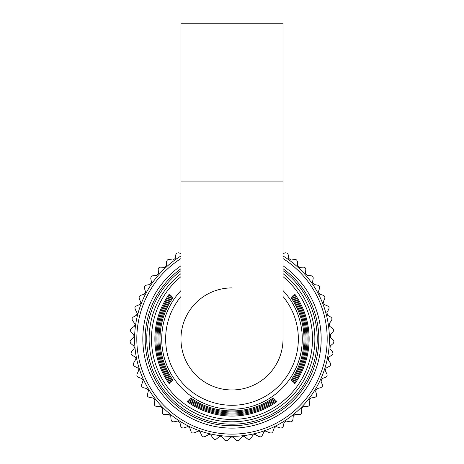 <?xml version="1.0" encoding="UTF-8"?>
<svg xmlns="http://www.w3.org/2000/svg" width="464" height="464" viewBox="0 0 464 464"><rect width="100%" height="100%" fill="white"/><g stroke="black" fill="none" stroke-linecap="round" stroke-linejoin="round"><path stroke-width="0.7" d="M283.028 253.483L285.464 252.805L287.054 253.048A102.022 102.022 0 0 1 287.257 253.176L288.138 254.527L288.759 258.442L291.015 260.084L294.93 259.463L296.49 259.881A102.022 102.022 0 0 1 296.676 260.031L297.395 261.476L297.563 265.437L299.622 267.322L303.584 267.154L305.08 267.745A102.022 102.022 0 0 1 305.248 267.919L305.805 269.294L305.515 273.389L307.342 275.5L311.298 275.778L312.719 276.544A102.022 102.022 0 0 1 312.864 276.73L313.275 277.936L312.51 282.199L314.082 284.502L317.979 285.232L319.307 286.149A102.022 102.022 0 0 1 319.429 286.358L319.621 287.958L318.449 291.746L319.754 294.211L323.541 295.382L324.754 296.444A102.022 102.022 0 0 1 324.852 296.664L324.864 298.277L323.269 301.907L324.278 304.506L327.909 306.101L328.993 307.296A102.022 102.022 0 0 1 329.063 307.522L328.895 309.128L326.894 312.55L327.601 315.247L331.029 317.248L331.969 318.559A102.022 102.022 0 0 1 332.015 318.791L331.661 320.369L329.283 323.541L329.678 326.302L332.856 328.68L333.639 330.09A102.022 102.022 0 0 1 333.657 330.327L333.129 331.847L330.403 334.73L330.484 337.519L333.367 340.24L333.981 341.73A102.022 102.022 0 0 1 333.976 341.968L333.274 343.424L330.24 345.976L330.003 348.754L332.555 351.787L333.001 353.336A102.022 102.022 0 0 1 332.966 353.574L332.102 354.937L328.802 357.129L328.245 359.861L330.438 363.167L330.699 364.756A102.022 102.022 0 0 1 330.641 364.988L329.626 366.241L326.093 368.045L325.235 370.695L327.033 374.228L327.114 375.84A102.022 102.022 0 0 1 327.027 376.066L325.879 377.191L322.167 378.578L321.007 381.118L322.393 384.836L322.289 386.442A102.022 102.022 0 0 1 322.178 386.651L320.908 387.649L317.057 388.6L315.619 390.99L316.57 394.835L316.286 396.424A102.022 102.022 0 0 1 316.146 396.621L314.772 397.462L310.839 397.973L309.14 400.183L309.662 404.364L309.181 405.658A102.022 102.022 0 0 1 309.024 405.838L307.562 406.516L303.601 406.574L301.652 408.575L301.71 412.542L301.072 414.021A102.022 102.022 0 0 1 300.898 414.184L299.367 414.688L295.226 414.282L293.26 416.063L292.865 420.007L292.065 421.405A102.022 102.022 0 0 1 291.868 421.544L290.29 421.875L285.998 420.987L284.072 422.542L283.226 426.416L282.274 427.715A102.022 102.022 0 0 1 282.066 427.831L280.459 427.982L276.068 426.596L274.201 427.93L272.925 431.688L271.823 432.866A102.022 102.022 0 0 1 271.602 432.958L269.99 432.924L265.565 431.033L263.778 432.164L262.085 435.748L260.855 436.792A102.022 102.022 0 0 1 260.629 436.862L259.028 436.641L254.62 434.246L252.95 435.18L250.85 438.544L249.516 439.443A102.022 102.022 0 0 1 249.278 439.483L247.718 439.089L244.615 436.618L243.385 436.195L241.843 436.937L239.372 440.046L237.945 440.788A102.022 102.022 0 0 1 237.701 440.8L236.199 440.226L233.398 437.424L232 436.844L230.602 437.424L227.801 440.226L226.293 440.8A102.022 102.022 0 0 1 226.055 440.788L224.622 440.046L222.157 436.937L220.615 436.195L219.385 436.618L216.282 439.089L214.722 439.483A102.022 102.022 0 0 1 214.484 439.443L213.15 438.544L211.05 435.18L209.38 434.246L204.966 436.641L203.371 436.862A102.022 102.022 0 0 1 203.139 436.792L201.915 435.748L200.216 432.164L198.435 431.033L194.01 432.924L192.398 432.958A102.022 102.022 0 0 1 192.177 432.866L191.075 431.688L189.799 427.93L187.932 426.596L183.541 427.982L181.934 427.831A102.022 102.022 0 0 1 181.726 427.715L180.774 426.416L179.928 422.542L178.002 420.987L173.704 421.875L172.127 421.544A102.022 102.022 0 0 1 171.935 421.405L171.135 420.007L170.74 416.063L168.774 414.282L164.633 414.688L163.102 414.184A102.022 102.022 0 0 1 162.928 414.021L162.29 412.542L162.348 408.546L160.399 406.574L156.438 406.516L154.976 405.838A102.022 102.022 0 0 1 154.819 405.658L154.355 404.115L154.877 399.927L153.155 397.973L149.228 397.462L147.848 396.621A102.022 102.022 0 0 1 147.714 396.424L147.43 394.835L148.439 390.514L146.943 388.6L143.092 387.649L141.822 386.651A102.022 102.022 0 0 1 141.711 386.442L141.607 384.836L143.121 380.428L141.833 378.578L138.121 377.191L136.973 376.066A102.022 102.022 0 0 1 136.886 375.84L136.967 374.228L138.98 369.802L137.907 368.045L134.369 366.241L133.359 364.988A102.022 102.022 0 0 1 133.296 364.756L133.562 363.167L136.08 358.771L135.198 357.129L131.898 354.937L131.034 353.574A102.022 102.022 0 0 1 130.999 353.336L131.44 351.787L133.997 348.754L134.461 347.484L133.76 345.976L130.726 343.424L130.024 341.968A102.022 102.022 0 0 1 130.013 341.73L130.633 340.24L133.516 337.519L134.137 336.087L133.597 334.73L130.871 331.847L130.343 330.327A102.022 102.022 0 0 1 130.361 330.09L131.144 328.68L134.316 326.302L135.111 324.725L134.717 323.541L132.339 320.369L131.985 318.791A102.022 102.022 0 0 1 132.031 318.559L132.971 317.248L136.399 315.247L137.373 313.548L135.105 309.128L134.931 307.522A102.022 102.022 0 0 1 135.007 307.296L136.091 306.101L139.722 304.506L140.899 302.702L139.136 298.277L139.148 296.664A102.022 102.022 0 0 1 139.246 296.444L140.459 295.382L144.246 294.211L145.638 292.326L144.379 287.958L144.571 286.358A102.022 102.022 0 0 1 144.693 286.149L146.021 285.232L149.918 284.502L151.525 282.559L150.759 278.301L151.136 276.73A102.022 102.022 0 0 1 151.281 276.544L152.702 275.778L156.658 275.5L158.491 273.528L158.201 269.433L158.752 267.919A102.022 102.022 0 0 1 158.92 267.745L160.416 267.154L164.378 267.322L166.437 265.437L166.605 261.476L167.324 260.031A102.022 102.022 0 0 1 167.51 259.881L169.064 259.463L172.985 260.084L175.241 258.442L175.862 254.527L176.743 253.176A102.022 102.022 0 0 1 176.941 253.048L178.536 252.805L180.966 253.483M149.118 338.935A82.882 82.882 0 0 1 180.966 273.627A82.882 82.882 0 0 0 232 421.817A82.882 82.882 0 0 0 283.028 273.627A82.882 82.882 0 0 1 314.882 338.935M283.028 258.576A95.195 95.195 0 0 1 232 434.13A95.195 95.195 0 0 1 180.966 258.576M283.028 255.971A97.405 97.405 0 0 1 232 436.34A97.405 97.405 0 0 1 180.966 255.971M232 287.906A51.028 51.028 0 0 0 180.966 338.935A51.028 51.028 0 0 0 232 389.969A51.028 51.028 0 0 0 283.028 338.935A51.028 51.028 0 0 1 232 389.969A51.028 51.028 0 0 0 283.028 338.935L283.028 23.2L180.966 23.2L180.966 181.07L283.028 181.07M283.028 276.66A80.516 80.516 0 0 1 232 419.45A80.516 80.516 0 0 1 180.966 276.66M187.787 400.884A76.108 76.108 0 0 0 276.213 400.884L276.944 401.615A77.128 77.128 0 0 1 187.056 401.615L187.787 400.884L187.056 401.615M189.26 399.411A74.049 74.049 0 0 0 274.74 399.411L275.471 400.142A75.069 75.069 0 0 1 188.529 400.142L189.26 399.411L188.529 400.142M190.739 397.932A71.995 71.995 0 0 0 273.261 397.932L273.998 398.663A73.016 73.016 0 0 1 190.002 398.663L190.739 397.932L190.002 398.663M173.002 380.202A71.995 71.995 0 0 1 173.002 297.673L172.272 296.943A73.016 73.016 0 0 0 172.272 380.932L173.002 380.202L172.272 380.932M171.529 381.675A74.049 74.049 0 0 1 171.529 296.2L170.793 295.464A75.069 75.069 0 0 0 170.793 382.406L171.529 381.675L170.793 382.406M170.05 383.154A76.108 76.108 0 0 1 170.05 294.721L169.319 293.99A77.128 77.128 0 0 0 169.319 383.885L170.05 383.154L169.319 383.885M293.95 383.154A76.108 76.108 0 0 0 293.95 294.721L294.681 293.99A77.128 77.128 0 0 1 294.681 383.885L293.95 383.154L294.681 383.885M292.471 381.675A74.049 74.049 0 0 0 292.471 296.2L293.202 295.464A75.069 75.069 0 0 1 293.202 382.406L292.471 381.675L293.202 382.406M290.998 380.202A71.995 71.995 0 0 0 290.998 297.673L291.728 296.943A73.016 73.016 0 0 1 291.728 380.932L290.998 380.202L291.728 380.932M273.261 397.932L273.998 398.663M274.74 399.411L275.471 400.142M276.213 400.884L276.944 401.615M173.002 297.673L172.272 296.943M171.529 296.2L170.793 295.464M170.05 294.721L169.319 293.99M290.998 297.673L291.728 296.943M292.471 296.2L293.202 295.464M293.95 294.721L294.681 293.99M180.966 268.702A86.814 86.814 0 0 0 232 425.755A86.814 86.814 0 0 0 283.028 268.702M283.028 265.802A89.181 89.181 0 0 1 232 428.115A89.181 89.181 0 0 1 180.966 265.802M283.028 270.651A85.248 85.248 0 0 1 232 424.189A85.248 85.248 0 0 1 180.966 270.651M283.028 290.603A70.29 70.29 0 0 1 232 409.225A70.29 70.29 0 0 1 180.966 290.603M180.966 296.537A66.346 66.346 0 0 0 232 405.287A66.346 66.346 0 0 0 283.028 296.537M180.966 181.07L180.966 338.935"/></g></svg>

